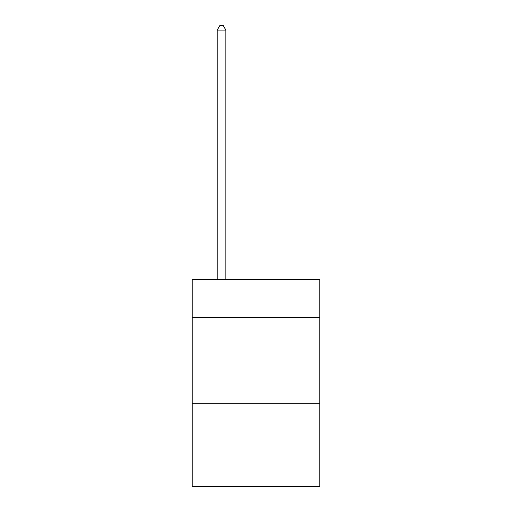 <?xml version="1.0" encoding="UTF-8"?>
<svg xmlns="http://www.w3.org/2000/svg" width="512" height="512" viewBox="0 0 512 512"><rect width="100%" height="100%" fill="white"/><g stroke="black" fill="none" stroke-linecap="round" stroke-linejoin="round"><path stroke-width="0.77" d="M319.763 317.523L319.763 279.61L192.237 279.61L192.237 317.523L319.763 317.523L319.763 486.4L192.237 486.4L192.237 317.523M319.763 403.686L192.237 403.686M225.843 279.61L225.843 30.08L217.229 30.08L217.229 279.61M217.229 30.08L219.814 25.6L223.258 25.6L225.843 30.08"/></g></svg>

